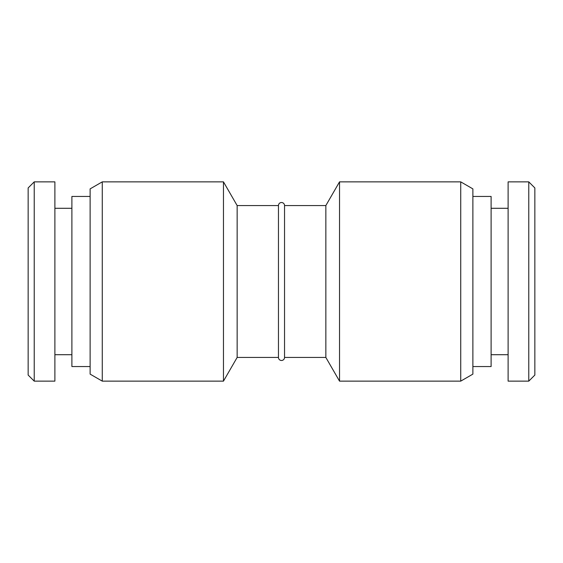 <?xml version="1.0" encoding="UTF-8"?>
<svg xmlns="http://www.w3.org/2000/svg" width="563" height="563" viewBox="0 0 563 563"><rect width="100%" height="100%" fill="white"/><g stroke="black" fill="none" stroke-linecap="round" stroke-linejoin="round"><path stroke-width="0.84" d="M472.878 188.879L472.878 374.121L460.731 381.137L460.731 181.863L472.878 188.879M472.878 196.445L491.105 196.445L491.105 366.555L472.878 366.555M278.46 205.558L278.46 357.442L237.15 357.442L237.15 205.558L278.46 205.558A3.04 3.04 0 0 1 281.5 202.518A3.04 3.04 0 0 1 284.54 205.558L325.85 205.558L339.531 181.863L339.531 381.137L460.731 381.137M339.531 181.863L460.731 181.863M325.85 205.558L325.85 357.442L339.531 381.137M508.115 354.711L491.105 354.711M508.115 208.289L491.105 208.289M284.54 205.558L284.54 357.442L325.85 357.442M508.115 181.863L508.115 381.137L528.777 381.137L528.777 181.863L508.115 181.863M278.46 357.442A3.04 3.04 0 0 0 281.5 360.482A3.04 3.04 0 0 0 284.54 357.442M528.777 181.863L534.85 187.936L534.85 375.064L528.777 381.137M237.15 357.442L223.469 381.137L223.469 181.863L237.15 205.558M102.269 381.137L90.122 374.121L90.122 188.879L102.269 181.863L102.269 381.137L223.469 381.137M102.269 181.863L223.469 181.863M90.122 196.445L71.895 196.445L71.895 366.555L90.122 366.555M54.885 354.711L71.895 354.711M54.885 208.289L71.895 208.289M54.885 181.863L54.885 381.137L34.223 381.137L34.223 181.863L54.885 181.863M34.223 181.863L28.15 187.936L28.15 375.064L34.223 381.137"/></g></svg>
